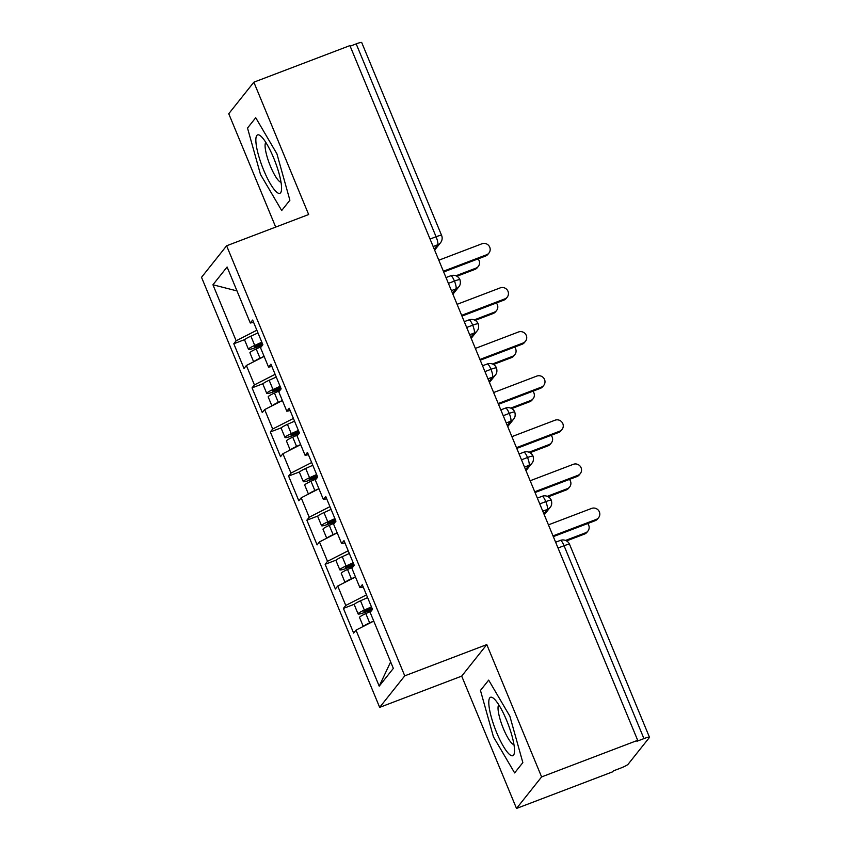 <?xml version="1.0" encoding="UTF-8"?>
<svg xmlns="http://www.w3.org/2000/svg" width="851" height="851" viewBox="0 0 851 851"><rect width="100%" height="100%" fill="white"/><g stroke="black" fill="none" stroke-linecap="round" stroke-linejoin="round"><path stroke-width="1.28" d="M516.514 808.45L541.608 776.92L486.793 644.59L461.699 676.12L516.514 808.45L612.592 771.846L613.348 770.889L620.368 768.219A7.223 0.915 157.5 0 0 628.091 764.272L649.387 737.519A7.223 0.915 157.5 0 0 649.473 737.264A7.223 0.915 157.5 0 0 643.941 738.594L636.92 741.274L637.686 740.317L349.921 45.603L253.853 82.196L228.749 113.736L275.703 227.079M461.699 676.12L379.663 707.372L201.527 277.32L226.621 245.779L404.757 675.843L379.663 707.372M355.995 630.144L379.206 686.161L393.343 668.386L370.142 612.369L372.504 609.412L362.271 584.711L359.909 587.669L351.878 568.266L354.229 565.298L343.995 540.598L341.645 543.555L333.603 524.152L335.964 521.184L325.731 496.484L323.369 499.452L315.327 480.038L317.689 477.081L307.456 452.381L305.105 455.338L297.063 435.935L299.424 432.968L289.191 408.267L286.83 411.235L278.788 391.822L281.149 388.864L270.916 364.164L268.565 367.121L260.523 347.719L262.874 344.751L252.651 320.05L250.29 323.018L227.089 267.001L212.941 284.766L236.142 340.794L233.791 343.751L244.014 368.451L246.375 365.494L254.417 384.897L252.056 387.865L262.289 412.565L264.65 409.597L272.682 429.01L270.331 431.968L280.553 456.668L282.915 453.711L290.957 473.113L288.595 476.081L298.829 500.782L301.19 497.814L309.221 517.227L306.871 520.184L317.104 544.885L319.455 541.927L327.497 561.33L325.135 564.298L335.368 588.998L337.73 586.031L345.772 605.444L343.41 608.401L353.644 633.101L355.995 630.144L373.749 621.081M345.772 605.444L366.483 594.87M337.73 586.031L355.484 576.978M327.497 561.33L348.208 550.767M319.455 541.927L337.209 532.864M359.909 587.669L363.228 587.02M309.221 517.227L329.943 506.653M301.19 497.814L318.944 488.751M341.645 543.555L344.953 542.906M290.957 473.113L311.668 462.54M282.915 453.711L300.669 444.647M323.369 499.452L326.688 498.792M272.682 429.01L293.404 418.437M264.65 409.597L282.404 400.534M305.105 455.338L308.413 454.689M254.417 384.897L275.128 374.323M246.375 365.494L264.129 356.431M286.83 411.235L290.148 410.576M430.053 239.035L436.074 236.748L356.186 43.88L350.165 46.177M356.186 43.88A7.223 0.915 -22.5 0 1 361.718 42.55L441.605 235.419A7.223 0.915 -22.5 0 0 436.074 236.748A7.223 1.585 69.1 0 1 437.669 244.79L433.148 246.513M236.142 340.794L256.853 330.22M212.941 284.766L236.993 290.925M268.565 367.121L271.873 366.473M541.608 776.92L637.686 740.317M226.621 245.779L308.658 214.526L253.853 82.196M486.793 644.59L404.757 675.843M289.893 200.219L276.915 153.818L255.726 117.725L247.513 128.044L260.491 174.444L281.681 210.527L289.893 200.219L281.681 210.527L260.491 174.444L247.513 128.044L255.726 117.725L276.915 153.818L289.893 200.219M488.676 680.119L480.464 690.438L493.442 736.838L514.632 772.921L522.844 762.602L509.866 716.202L488.676 680.119L509.866 716.202L522.844 762.602L514.632 772.921L493.442 736.838L480.464 690.438L488.676 680.119M379.206 686.161L390.652 661.887M250.29 323.018L253.598 322.359M233.791 343.751L244.886 339.528M452.913 294.244L458.849 286.787C460.37 285.085 460.742 282.745 459.965 279.745L459.965 279.745A7.223 0.915 157.5 0 0 454.434 281.075L448.413 283.372M252.056 387.865L263.15 383.631M270.331 431.968L281.426 427.745M288.595 476.081L299.69 471.848M306.871 520.184L317.966 515.961M325.135 564.298L336.23 560.064M343.41 608.401L354.505 604.178M471.188 338.347L477.124 330.89C478.645 329.199 479.007 326.848 478.23 323.859L478.23 323.859A7.223 0.915 157.5 0 0 472.709 325.188L466.688 327.475M489.453 382.461L495.399 375.004C496.91 373.302 497.282 370.962 496.505 367.972A7.223 0.915 157.5 0 0 496.505 367.962A7.223 0.915 157.5 0 0 490.974 369.291L484.953 371.589M507.728 426.564L513.664 419.107C515.185 417.415 515.557 415.075 514.781 412.075A7.223 0.915 157.5 0 0 514.77 412.075A7.223 0.915 157.5 0 0 509.249 413.405L503.228 415.692M526.003 470.677L531.939 463.221C533.449 461.529 533.822 459.178 533.045 456.189A7.223 0.915 157.5 0 0 533.045 456.179A7.223 0.915 157.5 0 0 527.514 457.508L521.493 459.806M544.268 514.791L550.203 507.324C551.725 505.632 552.097 503.292 551.32 500.292L551.32 500.292A7.223 0.915 157.5 0 0 545.789 501.622L539.768 503.909M488.953 253.024L487.963 254.268A6.021 5.819 -141.5 0 1 485.549 256.034L486.538 254.789A6.021 5.819 38.5 0 0 488.963 245.843A6.021 5.819 38.5 0 0 481.964 243.769L438.818 260.204M485.549 256.034L443.701 271.98M486.538 254.789L443.382 271.235M261.438 346.57L256.194 348.942A9.627 1.213 157.5 0 0 250.045 352.463A9.627 1.213 157.5 0 0 249.928 352.803L253.641 361.781M262.129 342.953L254.289 346.761L256.8 346.272L256.491 345.506M261.821 342.208L254.726 345.41A9.627 1.213 157.5 0 0 248.577 348.942A9.627 1.213 157.5 0 0 248.46 349.282A9.627 1.213 157.5 0 0 255.779 347.527L262.789 344.857M248.46 349.282L244.631 340.017A9.627 1.213 -22.5 0 1 244.748 339.677A9.627 1.213 -22.5 0 1 250.896 336.145L257.981 332.943M478.305 266.406L477.326 267.65A6.021 5.819 -141.5 0 1 474.901 269.416L475.89 268.171A6.021 5.819 38.5 0 0 478.049 258.895M262.597 344.07L256.8 346.272M455.913 275.777L475.89 268.171M456.913 276.267L474.901 269.416M253.992 361.601A9.627 1.213 -22.5 0 1 260.023 358.197L264.097 356.356M507.228 297.137L506.239 298.382A6.021 5.819 -141.5 0 1 503.813 300.148L504.803 298.903A6.021 5.819 38.5 0 0 507.228 289.957A6.021 5.819 38.5 0 0 500.239 287.872L457.093 304.318M503.813 300.148L461.965 316.093M504.803 298.903L461.657 315.338M525.492 341.24L524.514 342.485A6.021 5.819 -141.5 0 1 522.088 344.251L523.078 343.017A6.021 5.819 38.5 0 0 525.503 334.06A6.021 5.819 38.5 0 0 518.504 331.986L475.358 348.421M522.088 344.251L480.241 360.196M523.078 343.017L479.932 359.452M543.768 385.354L542.778 386.599A6.021 5.819 -141.5 0 1 540.353 388.364L541.342 387.12A6.021 5.819 38.5 0 0 543.778 378.174A6.021 5.819 38.5 0 0 536.779 376.089L493.633 392.534M540.353 388.364L498.505 404.31M541.342 387.12L498.197 403.555M562.043 429.457L561.054 430.702A6.021 5.819 -141.5 0 1 558.628 432.468L559.618 431.234A6.021 5.819 38.5 0 0 562.043 422.277A6.021 5.819 38.5 0 0 555.043 420.203L511.898 436.637M558.628 432.468L516.78 448.413M559.618 431.234L516.472 447.669M279.702 390.673L274.458 393.045A9.627 1.213 157.5 0 0 268.31 396.577A9.627 1.213 157.5 0 0 268.193 396.917L271.916 405.895M280.405 387.067L272.554 390.875L275.075 390.375L274.756 389.62M280.096 386.311L273.001 389.524A9.627 1.213 157.5 0 0 266.852 393.045A9.627 1.213 157.5 0 0 266.735 393.385A9.627 1.213 157.5 0 0 274.054 391.63L281.064 388.971M266.735 393.385L262.895 384.12A9.627 1.213 -22.5 0 1 263.012 383.78A9.627 1.213 -22.5 0 1 269.161 380.259L276.256 377.046M496.58 310.509L495.59 311.753A6.021 5.819 -141.5 0 1 493.165 313.519L494.154 312.285A6.021 5.819 38.5 0 0 496.314 302.999M280.862 388.184L275.075 390.375M474.188 319.891L494.154 312.285M475.188 320.37L493.165 313.519M272.267 405.714A9.627 1.213 -22.5 0 1 278.298 402.31L282.372 400.47M297.978 434.787L292.733 437.159A9.627 1.213 157.5 0 0 286.585 440.68A9.627 1.213 157.5 0 0 286.468 441.02L290.18 449.998M298.669 431.17L290.829 434.978L293.35 434.489L293.031 433.723M298.361 430.425L291.265 433.627A9.627 1.213 157.5 0 0 285.128 437.159A9.627 1.213 157.5 0 0 285 437.499A9.627 1.213 157.5 0 0 292.319 435.744L299.329 433.085M285 437.499L281.17 428.234A9.627 1.213 -22.5 0 1 281.287 427.893A9.627 1.213 -22.5 0 1 287.436 424.362L294.531 421.16M514.855 354.622L513.866 355.867A6.021 5.819 -141.5 0 1 511.44 357.633L512.43 356.388A6.021 5.819 38.5 0 0 514.589 347.112M299.137 432.287L293.35 434.489M492.452 364.005L512.43 356.388M493.452 364.483L511.44 357.633M290.531 449.817A9.627 1.213 -22.5 0 1 296.563 446.424L300.637 444.573M316.242 478.89L310.998 481.262A9.627 1.213 157.5 0 0 304.86 484.793A9.627 1.213 157.5 0 0 304.732 485.134L308.456 494.112M316.944 475.284L309.094 479.092L311.615 478.602L311.296 477.837M316.636 474.528L309.541 477.741A9.627 1.213 157.5 0 0 303.392 481.262A9.627 1.213 157.5 0 0 303.275 481.602A9.627 1.213 157.5 0 0 310.594 479.858L317.604 477.188M303.275 481.602L299.435 472.348A9.627 1.213 -22.5 0 1 299.552 471.997A9.627 1.213 -22.5 0 1 305.7 468.475L312.796 465.263M533.12 398.736L532.13 399.97A6.021 5.819 -141.5 0 1 529.705 401.736L530.694 400.502A6.021 5.819 38.5 0 0 532.864 391.215M317.402 476.4L311.615 478.602M510.728 408.108L530.694 400.502M511.728 408.586L529.705 401.736M308.807 493.931A9.627 1.213 -22.5 0 1 314.838 490.527L318.912 488.687M334.517 523.003L329.273 525.375A9.627 1.213 157.5 0 0 323.125 528.907A9.627 1.213 157.5 0 0 323.008 529.248L326.72 538.215M335.22 519.387L327.369 523.205L329.89 522.705L329.571 521.94M334.9 518.642L327.805 521.844A9.627 1.213 157.5 0 0 321.667 525.375A9.627 1.213 157.5 0 0 321.55 525.716A9.627 1.213 157.5 0 0 328.869 523.961L335.879 521.301M321.55 525.716L317.71 516.451A9.627 1.213 -22.5 0 1 317.827 516.11A9.627 1.213 -22.5 0 1 323.976 512.579L331.071 509.377M551.395 442.839L550.406 444.084A6.021 5.819 -141.5 0 1 547.98 445.85L548.969 444.605A6.021 5.819 38.5 0 0 551.129 435.329M335.677 520.504L329.89 522.705M528.992 452.221L548.969 444.605M530.003 452.7L547.98 445.85M327.082 538.034A9.627 1.213 -22.5 0 1 333.113 534.641L337.187 532.8M273.65 157.924A31.285 6.893 -110.9 0 0 260.97 136.266A31.285 6.893 -110.9 0 0 255.949 142.33A31.285 6.893 -110.9 0 0 263.767 170.338A31.285 6.893 -110.9 0 0 281.479 190.081A31.285 6.893 -110.9 0 0 273.65 157.924M265.842 142.436A21.413 4.712 -110.9 0 0 270.512 166.402A21.413 4.712 -110.9 0 0 281 182.231M506.6 720.308A31.285 6.893 -110.9 0 0 493.92 698.65A31.285 6.893 -110.9 0 0 488.889 704.724A31.285 6.893 -110.9 0 0 496.707 732.732A31.285 6.893 -110.9 0 0 514.419 752.465A31.285 6.893 -110.9 0 0 506.6 720.308M498.792 704.83A21.413 4.712 -110.9 0 0 503.462 728.796A21.413 4.712 -110.9 0 0 513.951 744.614M580.308 473.571L579.318 474.815A6.021 5.819 -141.5 0 1 576.893 476.581L577.882 475.337A6.021 5.819 38.5 0 0 580.318 466.391A6.021 5.819 38.5 0 0 573.319 464.316L530.173 480.751M576.893 476.581L535.045 492.527M577.882 475.337L534.736 491.772M352.793 567.117L347.538 569.479A9.627 1.213 157.5 0 0 341.4 573.01A9.627 1.213 157.5 0 0 341.272 573.351L344.995 582.329M353.484 563.5L345.634 567.309L348.155 566.819L347.836 566.053M353.176 562.745L346.08 565.958A9.627 1.213 157.5 0 0 339.932 569.479A9.627 1.213 157.5 0 0 339.815 569.819A9.627 1.213 157.5 0 0 347.134 568.074L354.144 565.404M339.815 569.819L335.975 560.564A9.627 1.213 -22.5 0 1 336.102 560.224A9.627 1.213 -22.5 0 1 342.24 556.692L349.335 553.48M569.659 486.953L568.67 488.187A6.021 5.819 -141.5 0 1 566.255 489.963L567.234 488.719A6.021 5.819 38.5 0 0 569.404 479.432M353.952 564.617L348.155 566.819M547.267 496.324L567.234 488.719M548.267 496.814L566.255 489.963M345.346 582.148A9.627 1.213 -22.5 0 1 351.378 578.744L355.452 576.904M598.583 517.685L597.593 518.919A6.021 5.819 -141.5 0 1 595.168 520.695L596.157 519.45A6.021 5.819 38.5 0 0 598.583 510.494A6.021 5.819 38.5 0 0 591.594 508.419L548.438 524.854M595.168 520.695L553.32 536.63M596.157 519.45L553.012 535.885M371.057 611.22L365.813 613.592A9.627 1.213 157.5 0 0 359.665 617.124A9.627 1.213 157.5 0 0 359.548 617.464L363.26 626.432M371.759 607.603L363.909 611.422L366.43 610.922L366.111 610.156M371.44 606.859L364.356 610.061A9.627 1.213 157.5 0 0 358.207 613.592A9.627 1.213 157.5 0 0 358.09 613.933A9.627 1.213 157.5 0 0 365.409 612.177L372.419 609.518M358.09 613.933L354.25 604.667A9.627 1.213 -22.5 0 1 354.367 604.327A9.627 1.213 -22.5 0 1 360.516 600.795L367.611 597.593M587.935 531.056L586.945 532.3A6.021 5.819 -141.5 0 1 584.52 534.066L585.509 532.822A6.021 5.819 38.5 0 0 587.669 523.546M372.217 608.72L366.43 610.922M565.532 540.438L585.509 532.822M566.543 540.917L584.52 534.066M363.622 626.251A9.627 1.213 -22.5 0 1 369.653 622.858L373.727 621.017M643.941 738.594L564.053 545.725L558.033 548.023M649.473 737.264L569.585 544.395A7.223 0.915 157.5 0 0 564.053 545.725A7.223 1.585 69.1 0 0 560.341 540.417L555.629 542.215M434.223 249.12L437.669 244.79A7.223 6.978 -141.5 0 0 440.584 242.673A7.223 7.223 0 0 0 441.605 235.419M450.551 275.894A7.223 1.585 69.1 0 1 450.722 275.767A7.223 1.585 69.1 0 1 454.434 281.075A7.223 1.585 69.1 0 1 455.945 288.904L451.424 290.627M452.498 293.233L455.945 288.904A7.223 6.978 -141.5 0 0 458.849 286.787M470.773 337.347L474.22 333.007L469.688 334.741M489.038 381.45L492.484 377.121L487.963 378.844M507.313 425.564L510.76 421.234L506.228 422.958M525.578 469.667L529.024 465.337L524.503 467.061M543.853 513.781L547.299 509.451L542.768 511.174M468.827 319.997A7.223 1.585 69.1 0 1 468.997 319.87A7.223 1.585 69.1 0 1 472.709 325.188A7.223 1.585 69.1 0 1 474.209 333.018A7.223 6.978 -141.5 0 0 477.124 330.89M487.091 364.111A7.223 1.585 69.1 0 1 487.261 363.983A7.223 1.585 69.1 0 1 490.974 369.291A7.223 1.585 69.1 0 1 492.484 377.121A7.223 6.978 -141.5 0 0 495.399 375.004M505.366 408.214A7.223 1.585 69.1 0 1 505.537 408.086A7.223 1.585 69.1 0 1 509.249 413.405A7.223 1.585 69.1 0 1 510.76 421.234A7.223 6.978 -141.5 0 0 513.664 419.107M523.631 452.328A7.223 1.585 69.1 0 1 523.801 452.2A7.223 1.585 69.1 0 1 527.514 457.508A7.223 1.585 69.1 0 1 529.024 465.337A7.223 6.978 -141.5 0 0 531.939 463.221M541.906 496.441A7.223 1.585 69.1 0 1 542.076 496.303A7.223 1.585 69.1 0 1 545.789 501.622A7.223 1.585 69.1 0 1 547.299 509.451A7.223 6.978 -141.5 0 0 550.203 507.324M560.171 540.545A7.223 1.585 69.1 0 1 560.341 540.417A7.223 7.223 0 0 1 569.585 544.395M254.726 345.41L250.896 336.145M260.023 358.197L256.194 348.942M273.001 389.524L269.161 380.259M278.298 402.31L274.458 393.045M291.265 433.627L287.436 424.362M296.563 446.424L292.733 437.159M309.541 477.741L305.7 468.475M314.838 490.527L310.998 481.262M327.805 521.844L323.976 512.579M333.113 534.641L329.273 525.375M346.08 565.958L342.24 556.692M351.378 578.744L347.538 569.479M364.356 610.061L360.516 600.795M369.653 622.858L365.813 613.592M459.965 279.745A7.223 7.223 0 0 0 450.722 275.767L446.009 277.564M440.584 242.673L434.648 250.13M478.23 323.859A7.223 7.223 0 0 0 468.997 319.87L464.274 321.667M496.505 367.962A7.223 7.223 0 0 0 487.261 363.983L482.549 365.781M514.77 412.075A7.223 7.223 0 0 0 505.537 408.086L500.813 409.884M533.045 456.179A7.223 7.223 0 0 0 523.801 452.2L519.089 453.998M551.32 500.292A7.223 7.223 0 0 0 542.076 496.303L537.364 498.101"/></g></svg>
